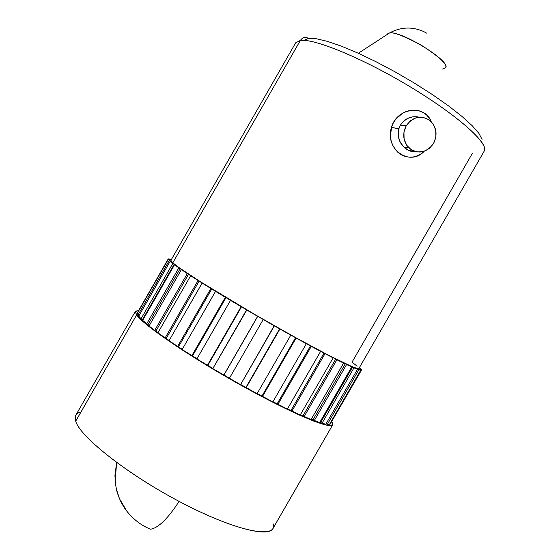 <?xml version="1.0" encoding="UTF-8"?>
<svg xmlns="http://www.w3.org/2000/svg" width="560" height="560" viewBox="0 0 560 560"><rect width="100%" height="100%" fill="white"/><g stroke="black" fill="none" stroke-linecap="round" stroke-linejoin="round"><path stroke-width="0.84" d="M482.076 139.391L478.94 133.448L472.15 125.664L461.86 116.319L448.392 105.777L432.299 94.507L414.302 83.048L395.283 71.967L376.173 61.81L357.917 53.081L341.39 46.165L327.32 41.335L316.239 38.731L308.511 38.374C305.256 36.68 302.54 37.366 300.356 40.432L172.802 262.815C181.034 270.27 226.114 298.361 274.078 325.542C322.063 352.772 358.435 370.93 358.897 368.48L484.19 151.151C489.286 143.969 458.465 115.955 411.096 87.339C363.797 58.681 314.16 38.234 300.356 40.432L295.708 42.77L170.898 260.379L172.802 262.815L300.356 40.432C302.54 37.366 305.256 36.68 308.511 38.374L304.297 40.166M417.655 116.865C410.34 116.046 404.6 118.804 400.421 125.139L399.938 126.042M398.846 128.835L391.51 127.33C396.697 107.723 424.851 104.167 431.186 121.604L429.499 118.461L426.762 115.171L423.346 112.609L419.44 110.915L415.177 110.131L410.816 110.292L406.511 111.356L402.458 113.267L395.703 119.238L393.246 123.074L391.51 127.33L398.825 128.919C397.229 135.968 398.881 142.002 403.795 147.028C406.938 149.947 410.473 151.368 414.4 151.291M398.356 131.061L398.44 136.955L400.33 142.422L404.257 147.455L408.114 149.996L413.175 151.277M418.299 116.984L412.643 116.837L407.225 118.608L402.689 122.066L400.421 125.139L406.231 125.727C413.049 116.466 420.994 114.751 430.073 120.589C436.611 127.085 437.773 134.715 433.573 143.486C426.307 153.16 418.047 154.595 408.807 147.784C403.081 141.295 402.22 133.945 406.231 125.727L400.421 125.139L398.825 128.919M387.191 34.055L389.466 33.005C400.568 26.971 411.88 26.439 423.388 31.409L426.65 33.131M445.697 67.718C451.178 61.418 401.149 30.443 389.466 33.005L358.33 53.263L389.466 33.005L387.184 34.069M135.387 311.318L75.838 415.17L75.705 421.183L136.612 314.979L135.401 311.297L138.677 310.443L135.289 311.577L136.612 314.979L75.705 421.183C79.968 437.115 130.193 476.385 184.506 504.21C238.819 532.175 277.242 539.049 273.469 524.013M179.095 501.389C167.902 518.602 158.431 527.877 150.668 529.214C158.431 527.877 167.902 518.602 179.095 501.389M472.465 153.209L352.023 362.173L357.161 366.191M320.621 351.351L311.29 346.367L277.851 404.439L287.371 409.094L320.621 351.351L296.1 338.072L262.444 396.543L272.846 401.919L306.369 343.7L279.895 329.035L246.12 387.751L257.082 393.694L290.787 335.132L263.2 319.536L229.383 378.35L240.555 384.671L274.358 325.906L246.554 309.883L212.793 368.634L223.811 375.13L257.621 316.323L230.496 300.391L196.875 358.918L207.382 365.379L241.115 306.684L215.537 291.361L182.14 349.524L191.807 355.74L225.365 297.318L202.132 283.08L169.029 340.739L177.569 346.514L210.875 288.505L190.652 275.772L157.913 332.822L165.088 337.995L198.079 280.525L181.384 269.633L149.058 325.976L154.7 330.414L187.306 273.588L174.517 264.796L142.639 320.376L146.643 323.967L178.822 267.869L170.149 261.345L138.74 316.113L141.057 318.801L172.781 263.487L168.294 259.322L137.361 313.25L138.005 315L169.253 260.512L168.294 259.322L169.75 260.141L168.245 258.888L171.486 259.35L168.217 258.958L169.75 260.141L168.294 259.322L137.361 313.25L138.005 315L139.055 315.567L138.005 315L169.253 260.512L171.598 262.15L170.149 261.345L138.74 316.113L141.057 318.801L142.891 319.942L141.057 318.801L172.781 263.487L174.209 264.271L142.499 319.543L174.209 264.271L175.924 265.559L174.517 264.796L142.639 320.376L149.233 325.668L146.643 323.967L178.822 267.869L180.173 268.59L148.015 324.639L180.173 268.59L182.7 270.326L181.384 269.633L149.058 325.976L154.7 330.414L158.06 332.57L154.7 330.414L187.306 273.588L188.538 274.225L155.967 330.995L188.538 274.225L191.835 276.374L190.652 275.772L157.913 332.822L169.155 340.522L165.088 337.995L198.079 280.525L199.15 281.057L166.201 338.457L199.15 281.057L203.147 283.577L202.132 283.08L169.029 340.739L182.252 349.328L177.569 346.514L210.875 288.505L211.757 288.918L178.493 346.85L211.757 288.918L216.342 291.732L215.537 291.361L182.14 349.524L196.98 358.736L191.807 355.74L225.365 297.318L226.016 297.591L192.507 355.922L226.016 297.591L231.063 300.615L230.496 300.391L196.875 358.918L212.891 368.452L207.382 365.379L241.115 306.684L241.507 306.803L207.83 365.407L241.507 306.803L246.862 309.953L212.793 368.634L240.555 384.671L274.211 325.71L279.657 328.79L245.931 387.415L257.082 393.694L290.787 335.132L290.367 334.789L295.596 337.68L261.996 396.06L272.846 401.919L306.369 343.7L305.697 343.217L310.541 345.842L277.151 403.83L287.371 409.094L320.621 351.351L319.732 350.749L320.621 351.351M333.144 357.875L325.01 353.661L291.858 411.215L300.223 415.016L333.144 357.875L319.732 350.749L324.051 353.024L290.941 410.508L300.223 415.016L333.144 357.875L332.066 357.175L333.144 357.875M343.609 363.097L336.875 359.765L304.08 416.689L311.073 419.552L343.609 363.097L332.066 357.175L335.741 359.037L302.974 415.898L311.073 419.552L343.609 363.097L342.37 362.327L343.609 363.097M351.771 366.919L346.591 364.532L314.202 420.735L319.676 422.611L351.771 366.919L342.37 362.327L345.317 363.741L312.956 419.895L319.676 422.611L351.771 366.919L350.427 366.1L351.771 366.919M357.497 369.285L353.955 367.871L322.007 423.297L325.864 424.165L357.497 369.285L350.427 366.1L352.583 367.038L320.656 422.422L322.007 423.297L325.864 424.165L357.497 369.285L356.083 368.438L357.497 369.285M360.738 370.195L358.855 369.754L327.376 424.354L329.581 424.242L360.738 370.195L356.083 368.438L358.855 369.754L327.376 424.354L329.581 424.242L360.738 370.195L359.296 369.348L360.738 370.195M330.267 423.948L329.882 423.717L330.267 423.948L361.27 370.181L361.515 369.684L359.821 368.396L361.242 369.215L359.429 367.556L361.522 370.02L330.267 423.948L361.522 370.02M137.452 312.613L168.245 258.888M390.453 136.409L391.51 127.33C384.363 148.939 409.598 166.985 424.165 151.34L420.938 153.881L417.249 155.827L413.301 156.954L409.241 157.192L405.216 156.492L401.366 154.854L397.908 152.355L394.961 149.079L392.686 145.215L391.167 140.938L390.453 136.409M79.443 412.447C75.579 413.798 74.326 416.71 75.705 421.183C79.891 436.17 123.711 471.506 174.776 499.072C225.834 526.75 268.282 538.356 272.937 528.507L332.745 424.774C330.862 429.835 291.186 413.301 240.429 384.937C189.686 356.643 143.577 325.157 136.612 314.979L141.96 320.628L151.312 328.384L180.894 349.111L220.71 373.66L242.123 385.889L263.109 397.243L299.691 415.219L313.649 421.071L323.974 424.557L330.4 425.649L332.878 424.431L331.835 421.512L332.745 424.774M257.187 393.512L262.444 396.543L296.1 338.072L295.596 337.68L261.996 396.06L257.187 393.512M272.958 401.723L277.851 404.439L311.29 346.367L310.541 345.842L277.151 403.83L272.958 401.723M287.49 408.877L291.858 411.215L325.01 353.661L324.051 353.024L290.941 410.508L287.49 408.877M300.363 414.771L304.08 416.689L336.875 359.765L335.741 359.037L302.974 415.898L300.363 414.771M311.248 419.251L314.202 420.735L346.591 364.532L345.317 363.741L312.956 419.895L311.248 419.251M319.9 422.212L322.007 423.297L353.955 367.871L352.583 367.038L320.656 422.422L319.9 422.212M326.179 423.612L327.376 424.354L326.179 423.612M240.66 384.496L246.12 387.751L279.657 328.79L245.931 387.415L240.66 384.496M361.27 370.181L359.296 369.348L361.27 370.181M170.863 260.54L172.802 262.815L178.535 267.239L201.005 282.114L255.15 314.692L295.176 337.358L329.273 355.628L351.449 366.352L357.07 368.438L358.904 368.473M423.388 31.409C411.88 26.439 400.568 26.971 389.466 33.005C392.469 31.64 402.78 35.518 420.406 44.639C438.984 56.525 447.412 64.211 445.704 67.697L442.561 69.041M406.231 125.727L410.627 120.603L416.437 117.628L422.779 117.264L428.666 119.546L433.209 124.11L435.729 130.263L435.855 137.067L433.573 143.486L429.226 148.575L423.472 151.55L417.172 151.97L411.278 149.758L406.679 145.229L404.103 139.069L403.942 132.216L406.231 125.727M300.356 40.432C313.572 38.423 358.827 56.546 404.341 83.321C449.904 110.047 483.819 138.348 484.617 148.477M223.986 374.997L257.621 316.323L223.986 374.997L229.383 378.35L263.235 319.445L229.474 378.161L263.235 319.445L257.747 316.281L223.986 374.997M414.652 151.375C411.481 152.068 407.862 150.619 403.795 147.028L408.8 147.784M150.668 529.214C141.883 525.847 134.015 519.96 127.064 511.546L119.511 498.778L116.347 489.006L115.15 481.439L116.627 462.483L114.933 475.517C115.451 483.735 116.137 489.083 116.991 491.568C119.049 498.568 122.108 504.833 126.161 510.363C133.322 519.442 141.491 525.728 150.668 529.214"/></g></svg>
